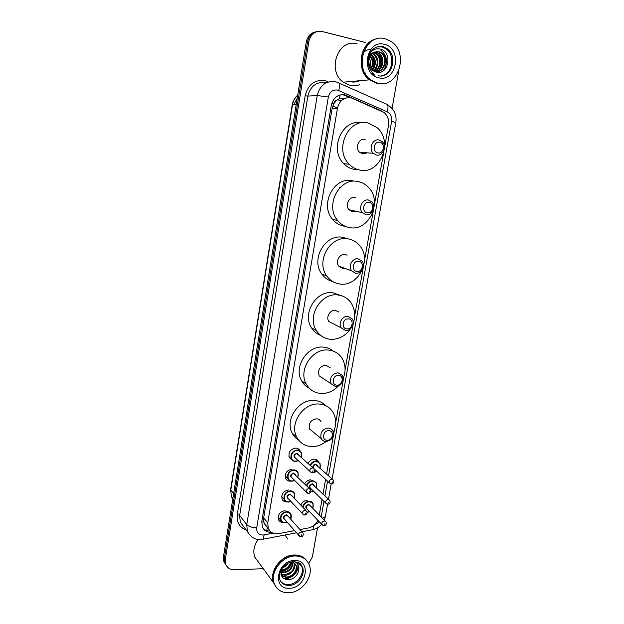 <?xml version="1.0" encoding="UTF-8"?>
<svg xmlns="http://www.w3.org/2000/svg" width="624" height="624" viewBox="0 0 624 624"><rect width="100%" height="100%" fill="white"/><g stroke="black" fill="none" stroke-linecap="round" stroke-linejoin="round"><path stroke-width="0.94" d="M308.147 463.429C309.527 460.652 311.626 459.209 314.457 459.092L318.731 461.869M292.009 459.95L289.263 457.439C288.187 452.244 290.347 449.124 295.745 448.094C297.742 448.211 299.185 449.124 300.082 450.824L300.152 450.973M290.956 481.112L290.09 481.166C288.015 481.081 286.533 480.137 285.644 478.335C284.653 473.226 286.822 470.153 292.157 469.108M287.056 501.899L286.541 501.922C284.427 501.852 282.929 500.9 282.064 499.075C281.151 494.052 283.327 491.018 288.584 489.949M283.195 522.514L283.015 522.514C280.87 522.467 279.365 521.516 278.507 519.659C277.672 514.722 279.848 511.719 285.051 510.643M345.423 98.155L339.425 98.639L336.687 100.331C335.088 100.807 334.097 101.962 333.715 103.779L331.757 103.373M384.68 146.866L388.495 125.416C389.236 120.12 387.785 115.822 384.15 112.538L351.07 97.804C344.027 97.063 339.479 100.565 337.444 108.319L267.743 522.826L268.258 528.333C270.247 532.553 273.749 534.316 278.772 533.614L294.497 530.626M350.002 165.009L348.543 164.143M333.715 103.779L336.687 100.331M265.356 525.424L263.734 521.867L265.356 525.424M333.676 104.005L332.132 108.459L263.663 517.897L263.734 521.867M319.293 515.003L322.039 499.528M323.029 493.943L325.619 479.388M326.586 473.936L334.472 429.562M335.657 422.846L343.863 376.662M345.08 369.821L353.449 322.717M354.682 315.744L363.223 267.696M364.486 260.575L373.191 211.559M374.478 204.298L383.362 154.276M299.988 529.581L308.303 527.998C312.585 527.015 315.775 524.456 317.889 520.338M304.684 483.85C306.103 481.268 308.155 479.911 310.838 479.794M300.807 505.112C302.11 502.141 304.255 500.549 307.242 500.331M382.099 111.205L344.854 94.84C337.841 94.091 333.325 97.57 331.313 105.261L261.807 521.453L262.306 526.867C264.014 530.657 267.08 532.483 271.502 532.342M356.608 80.995L354.058 81.635L356.608 80.995M358.028 80.87L351.468 81.455M263.289 568.729L234.374 569.743C230.022 569.72 227.12 567.832 225.646 564.073L225.311 559.471L308.841 41.535C310.799 33.891 315.276 30.553 322.265 31.52L365.204 42.424M317.53 527.818L312.367 556.889L308.716 563.683M398.705 71.058L392.067 108.443M225.225 563.854L223.813 561.288L223.486 556.709L306.251 42.065L307.538 41.8C308.732 36.114 311.844 32.729 316.875 31.621C311.844 32.729 308.732 36.114 307.538 41.8L224.398 558.09L307.538 41.8L308.841 41.535M226.138 565.25L224.726 562.676L224.398 558.09L224.726 562.676L226.138 565.25M269.95 531.032C267.205 531.071 264.927 530.213 263.117 528.442M343.418 94.926L350.087 97.633M354.588 81.611L357.669 80.902M293.787 104.801L297.227 98.218M306.251 42.065C307.445 36.403 310.541 33.025 315.557 31.925M337.483 108.1L332.748 106.072M339.472 188.113L339.596 187.403M382.184 83.639L376.561 83.304L369.47 79.841C355.048 69.631 360.391 40.747 377.255 38.75M359.666 84.669C356.53 85.909 353.324 86.167 350.048 85.441L343.27 82.196C326.485 70.59 338.192 37.931 357.1 43.867M376.701 83.078L369.884 79.802M382.286 83.632L376.763 83.288L369.673 79.817C355.095 69.514 360.742 40.295 377.809 38.657M377.653 83.218L370.555 79.739C352.966 67.337 365.539 32.456 385.398 38.844L390.78 41.262C409.757 52.642 398.213 89.154 377.653 83.218M377.091 46.839L382.021 46.933L385.718 48.617C396.022 54.967 392.543 74.919 381.038 75.925M378.362 51.808L380.866 53.032C387.933 57.798 384.439 72.142 375.679 71.978M368.23 58.633C369.283 55.279 371.171 53.18 373.893 52.322L378.994 51.714L381.498 52.939C388.963 57.954 384.556 73.078 375.414 71.885M374.642 51.971L378.355 53.399C384.548 57.603 382.801 69.95 375.391 71.877M374.946 51.854L378.979 53.313C385.351 57.619 383.284 70.387 375.554 71.939M373.448 52.572L375.866 53.765C381.482 57.564 380.679 68.453 374.486 71.487M373.745 52.4L376.49 53.68C382.239 57.564 381.225 68.804 374.735 71.604M372.271 53.43L373.409 54.132C378.448 59.537 378.448 65.107 373.409 70.847M372.567 53.196L374.026 54.038C379.236 57.564 378.986 67.423 373.69 71.035M371.14 54.608C375.578 59.163 375.944 64.264 372.239 69.896M371.42 54.28L371.592 54.397C376.288 59.155 376.607 64.412 372.536 70.169M370.071 56.254C372.801 59.927 373.113 63.999 371.007 68.476M370.328 55.778C373.495 59.717 373.823 64.085 371.319 68.89M369.322 58.055C370.742 60.723 370.984 63.648 370.032 66.838M370.352 52.627L370.96 52.705M373.893 52.322C369.361 55.349 367.903 59.764 369.509 65.59L369.626 65.887C370.906 69.069 373.012 71.12 375.937 72.056C388.658 75.933 392.816 52.135 380.695 49.202C376.873 48.157 373.511 49.187 370.625 52.307M378.542 83.398L377.45 83.234M373.799 74.435L371.452 73.406M381.014 50.497C387.137 54.631 387.917 65.489 382.746 71.167M375.125 75.114L373.214 75.075M365.57 73.273L364.806 72.673M362.006 54.545C364.018 51.355 366.787 49.655 370.313 49.429M376.03 51.262L377.356 52.385M378.144 53.251C381.677 58.032 382.138 63.328 379.517 69.147M378.807 70.34L377.84 71.62M377.738 71.744L377.2 72.322M374.041 74.576L373.09 74.981M371.108 54.655C374.33 59.233 374.743 64.272 372.341 69.771M373.292 74.123L371.007 72.899M381.334 50.45C387.434 56.347 388.112 63.125 383.362 70.769M375.102 75.106L373.113 74.989M376.342 51.215L378.581 53.368M379.025 53.96C381.833 58.227 382.255 62.946 380.305 68.11M379.431 69.81L378.23 71.495M378.089 71.659L377.442 72.353M374.15 74.638L373.16 75.036M370.336 53.407L370.921 54.023M371.857 55.232C374.462 59.296 374.884 63.781 373.121 68.695M377.855 152.888C371.873 151.999 373.831 140.813 379.735 142.264C385.694 143.2 383.721 154.292 377.855 152.888M376.459 155.017L373.285 153.301C368.238 148.746 372.793 138.341 379.111 139.994L382.114 141.586C387.301 146.055 382.855 156.616 376.459 155.017M365.165 139.339C358.995 137.732 354.596 147.818 359.533 152.225L362.63 153.894L367.24 152.825M359.822 170.063C355.766 169.299 352.232 167.349 349.198 164.213C333.739 149.659 348.317 117.632 368.012 122.983L376.896 127.522C393.861 141.25 380.273 174.923 359.822 170.063M356.522 169.673L354.284 169.4C350.275 168.644 346.772 166.717 343.762 163.621C328.762 149.542 342.248 118.459 361.538 122.788M367.279 212.792C361.319 212.105 363.238 201.154 369.112 202.387C375.047 203.128 373.113 213.985 367.279 212.792M365.921 214.734L362.279 212.644C357.942 208.034 362.56 198.697 368.519 200.031L372.013 201.997C376.475 206.552 371.943 216.029 365.921 214.734M355.251 197.558L355.04 197.519C349.229 196.217 344.752 205.265 348.995 209.75L352.56 211.778L356.008 211.279M349.807 227.627C345.025 226.855 341.008 224.507 337.756 220.6C324.496 205.889 339.269 177.115 357.833 181.506C361.904 182.263 365.414 184.181 368.363 187.255C382.98 201.334 369.065 231.535 349.807 227.627M344.456 226.231C339.721 225.467 335.743 223.15 332.522 219.281C319.379 204.75 333.957 176.358 352.334 180.695M353.395 210.709L352.708 211.801M356.92 271.44C350.992 270.949 352.872 260.231 358.714 261.253C364.627 261.799 362.731 272.431 356.92 271.44M355.602 273.211L351.593 270.816C347.864 266.23 352.498 257.751 358.145 258.82L362.029 261.097C365.867 265.637 361.312 274.232 355.602 273.211M347.092 255.177L345.127 254.53C339.612 253.477 335.119 261.698 338.777 266.159L342.693 268.499L344.854 268.367M339.994 284.021C334.573 283.296 330.197 280.636 326.851 276.042C315.455 261.448 330.244 235.287 347.857 238.836C352.607 239.585 356.546 241.839 359.674 245.606C372.278 259.717 358.246 287.11 339.994 284.021M332.74 281.549C328.263 280.433 324.613 277.922 321.805 274.022C310.51 259.6 325.104 233.782 342.545 237.292L347.365 238.688M346.772 328.879C340.876 328.575 342.716 318.068 348.535 318.903C354.416 319.254 352.56 329.667 346.772 328.879M345.501 330.486L341.211 327.85C337.99 323.341 342.599 315.549 347.989 316.384L352.162 318.903C355.485 323.372 350.945 331.266 345.501 330.486M338.785 312L335.408 310.385C330.143 309.566 325.681 317.117 328.832 321.508L333.887 324.098M350.563 328.715C345.353 336.118 338.621 339.651 330.377 339.3C324.41 338.653 319.753 335.751 316.415 330.58C306.571 316.251 321.259 292.196 338.083 295.004C343.426 295.706 347.693 298.233 350.883 302.601C354.955 308.755 355.742 315.65 353.254 323.279M320.759 335.494C316.891 334.035 313.825 331.508 311.548 327.889C301.79 313.716 316.29 289.973 332.951 292.773L340.579 295.464M336.835 385.133C330.97 385.008 332.771 374.728 338.567 375.359C344.409 375.539 342.599 385.741 336.835 385.133M335.603 386.584L331.102 383.776C329.433 377.598 331.742 373.932 338.044 372.77L342.436 375.469C344.214 381.646 341.936 385.351 335.603 386.584M330.182 367.786L325.884 365.141C319.745 366.241 317.499 369.798 319.153 375.812L323.224 378.526M338.161 386.209C333.185 391.264 327.444 393.689 320.954 393.479C314.512 392.948 309.644 389.867 306.368 384.236C297.827 370.258 312.351 347.903 328.505 350.064C334.355 350.672 338.879 353.41 342.061 358.27C345.61 364.338 346.016 370.984 343.294 378.214M309.387 388.307C306.088 386.677 303.514 384.205 301.673 380.89C293.194 367.068 307.546 344.994 323.544 347.155C327.272 347.498 330.533 348.824 333.341 351.133M320.572 376.763L320.143 377.075M327.101 440.255C321.266 440.302 323.029 430.225 328.793 430.677C334.612 430.677 332.834 440.677 327.101 440.255M325.907 441.55C323.801 441.418 322.249 440.45 321.251 438.625C319.886 432.736 322.234 429.195 328.294 428.009C330.346 428.15 331.867 429.086 332.857 430.841C334.324 436.73 331.999 440.294 325.907 441.55M321.017 421.582C320.042 419.882 318.552 418.954 316.547 418.813C310.635 419.936 308.35 423.368 309.707 429.109L312.92 431.753M326.079 441.55C321.656 444.99 316.867 446.675 311.711 446.597C304.863 446.207 299.848 443.009 296.665 437.003C289.201 423.423 303.537 402.449 319.121 404.032C325.408 404.524 330.119 407.41 333.247 412.682C336.406 418.743 336.453 425.272 333.395 432.268M298.623 440.138C295.807 438.43 293.639 436.067 292.133 433.033C284.723 419.593 298.888 398.884 314.317 400.483C318.942 400.787 322.787 402.542 325.868 405.733M275.777 586.638L273.585 582.777C268.765 571.467 281.276 554.806 294.38 554.986C299.309 554.931 303.225 556.592 306.127 559.962M259.007 562.879L254.756 557.084C252.806 551.179 253.984 545.29 258.289 539.417M274.7 584.665L274.139 583.526M275.839 586.739L273.725 582.972C268.905 571.654 281.416 554.986 294.528 555.165C299.629 555.118 303.638 556.881 306.54 560.461M288.772 592.784C281.744 592.87 276.939 589.891 274.357 583.83C269.529 572.497 282.071 555.797 295.191 555.968C301.821 556.015 306.431 558.8 309.02 564.338C314.356 575.507 302.211 592.636 288.772 592.784M300.347 563.909L301.649 566.108C305.066 573.394 297.133 584.462 288.428 584.516C285.223 584.61 282.649 583.573 280.699 581.412M295.199 563.956L295.823 565.126C297.952 569.891 292.258 577.231 286.081 576.982L281.338 575.32M290.355 562.232C293.249 562.146 295.23 563.293 296.283 565.695C298.412 570.469 292.718 577.824 286.533 577.567L281.502 575.648M294.044 563.027C294.778 569.416 291.525 573.292 284.279 574.642L280.886 573.854M294.356 563.238L294.434 563.41C296.556 568.168 290.885 575.484 284.731 575.227L280.972 574.244M292.539 562.419C292.048 568.175 288.694 571.483 282.5 572.333L280.761 572.13M292.952 562.536C292.742 568.487 289.403 571.943 282.945 572.91L280.761 572.59M290.566 562.224C289.193 566.787 286.042 569.392 281.112 570.032M291.119 562.216C289.864 567.255 286.556 570.055 281.182 570.609L280.964 570.609M286.946 563.784L283.405 566.693M288.241 563.074C286.978 565.297 285.043 566.888 282.43 567.848M281.245 569.611L281.642 575.913C282.906 578.245 284.934 579.485 287.719 579.649C298.67 580.25 303.404 563.012 293.413 561.662M279.326 575.882L279.755 577.504L279.505 574.291M285.012 535.002L287.687 539.027M297.796 564.478C299.153 571.264 291.096 579.322 283.803 578.401M291.899 562.286C290.012 567.341 286.322 570.383 280.823 571.42M298.046 564.86C299.278 571.545 291.517 579.415 284.302 578.713M292.196 562.341C290.308 567.622 286.51 570.749 280.792 571.732M266.776 530.618L267.329 527.241M339.425 98.639L340.142 94.91M263.702 522.062L261.729 522.007M332.132 108.459L337.444 108.319M263.663 517.897L267.743 522.826M328.528 475.691L391.63 121.259C392.137 116.828 390.655 113.669 387.176 111.782L337.412 90.043C332.701 89.536 329.675 91.853 328.333 97.009L256.714 527.803C256.425 532.28 258.453 534.706 262.821 535.064L273.218 533.208M262.174 539.362L260.902 539.495C255.544 540.127 251.027 537.459 247.354 531.484L246.761 524.573L317.234 95.527C319.901 85.262 325.931 80.652 335.322 81.713M246.168 529.924C239.444 527.389 236.473 522.288 237.253 514.613L305.175 95.737L307.858 96.096L317.234 95.527L328.333 97.009M296.423 532.818L263.25 539.167L264.108 534.932M305.175 95.737C308.092 84.482 314.722 79.443 325.065 80.605L327.904 81.549M326.204 82.789L325.549 82.625C316.352 81.596 310.448 86.081 307.858 96.096L239.663 515.385L240.263 522.163L244.21 527.358M225.311 559.471L223.486 556.709M339.058 83.093L386.014 103.943C388.19 104.341 388.573 106.954 387.176 111.782M336.227 81.955L337.896 82.579C339.885 82.875 340.15 85.504 338.707 90.472M256.714 527.803C252.08 527.654 248.758 526.578 246.761 524.573L239.663 515.385L237.253 514.613M313.677 525.541L319.394 521.914M321.181 516.945L323.95 501.4M324.948 495.784L327.553 481.166M311.711 529.893L312.92 529.659L313.966 525.486M322.444 518.24L325.354 516.656L327.569 504.286M391.63 121.259L395.827 122.577C396.825 115.456 394.493 109.808 388.846 105.643M345.345 95.558L346.78 95.472M379.751 110.167L380.25 110.159M232.853 498.451L231.434 496.649L230.623 489.505L231.434 496.649L232.752 499.083M297.71 95.168C294.91 97.679 293.171 100.909 292.492 104.855L292.211 104.933C292.913 100.901 294.746 97.633 297.718 95.137M296.182 104.707L292.492 104.855L230.794 490.019L233.633 493.576M337.662 99.606L341 101.057M356.788 80.98L354.151 81.635M359.385 80.746C356.577 82.064 353.675 82.391 350.672 81.728L350.103 81.58M357.848 80.886L354.682 81.604M373.441 48.867C376.397 46.667 379.595 45.965 383.027 46.777L386.732 48.461C398.798 55.903 391.482 79.256 378.253 75.707M378.612 77.75C360.048 74.318 366.093 38.852 384.431 44.382C402.784 48.337 396.622 82.852 378.612 77.75M289.154 585.468C284.622 585.507 281.518 583.58 279.833 579.696C276.908 572.216 285.106 561.756 293.896 561.639C302.039 563.183 300.043 563.745 302.398 567.021C305.815 574.314 297.866 585.406 289.154 585.468M289.559 588.253C271.846 589.805 276.845 560.446 294.395 560.563C311.945 559.424 306.821 588.12 289.559 588.253M297.586 562.232L301.649 566.108M295.378 461.425C293.459 461.323 292.079 460.45 291.229 458.788C290.215 453.89 292.25 450.957 297.336 449.982L301.415 452.548L301.423 457.252M298.303 460.691L295.487 461.425M301.298 457.135C302.266 453.336 300.971 451.129 297.422 450.497C290.854 450.06 288.943 461.315 295.589 461.191L298.186 460.574M295.987 458.515C293.054 456.62 293.381 454.834 296.962 453.172L299.091 455.099M313.154 468.039L297.047 453.695C295.012 454.093 294.2 455.27 294.614 457.228L295.589 458.149M312.484 467.914L314.176 468.975C314.839 471.237 314.184 472.485 312.211 472.735L309.949 471.604C309.527 469.568 310.37 468.343 312.484 467.914M312.819 471.455L312.952 470.66L312.819 471.455M311.353 472.649L295.612 458.164M294.7 480.574L291.985 481.229C290.027 481.143 288.639 480.254 287.804 478.569C286.868 473.756 288.912 470.855 293.927 469.864C295.838 469.958 297.211 470.824 298.046 472.454L297.937 477.212M297.82 477.095C298.904 473.249 297.632 471.011 294.013 470.387C287.453 470.02 285.558 481.19 292.196 480.995L294.59 480.457M292.469 478.343C289.669 476.416 290.035 474.653 293.561 473.047L295.69 475.004M309.652 488.732L293.639 473.569C291.626 473.975 290.815 475.137 291.197 477.064L292.079 477.953M308.872 488.569L310.573 489.645C311.212 491.86 310.557 493.108 308.615 493.373L306.329 492.219C305.939 490.222 306.79 489.005 308.872 488.569M309.2 492.133L309.332 491.345L309.2 492.133M307.616 493.256L292.102 477.968M288.405 502.078C286.424 502.016 285.02 501.127 284.193 499.411C283.335 494.676 285.386 491.813 290.339 490.807C292.289 490.885 293.67 491.751 294.489 493.42L294.255 498.225M290.917 501.501L288.53 502.078L290.948 501.54M294.154 498.108C295.355 494.208 294.115 491.954 290.425 491.338C283.873 491.049 281.993 502.125 288.616 501.86L290.815 501.392M288.779 499.216C286.104 497.281 286.502 495.534 289.973 493.974L292.102 495.955M305.955 510.526L291.72 495.557L290.051 494.504C288.07 494.91 287.251 496.064 287.602 497.952L288.397 498.81M305.066 510.323L306.79 511.399C307.429 513.427 306.782 514.667 304.832 515.112L302.515 513.926C302.164 511.969 303.014 510.767 305.066 510.323M305.386 513.911L305.526 513.131L305.386 513.911M303.685 514.94L288.421 498.833M284.864 522.772C282.844 522.725 281.424 521.836 280.621 520.088C279.833 515.44 281.884 512.608 286.775 511.586C288.764 511.641 290.152 512.515 290.963 514.207L290.612 519.059M287.173 522.265L284.989 522.772M290.511 518.95C291.829 515.003 290.612 512.725 286.861 512.125C280.324 511.906 278.46 522.904 285.067 522.569L287.071 522.155M285.129 519.932C282.571 517.982 282.992 516.251 286.408 514.738L288.545 516.75M302.273 532.139L288.171 516.329L286.494 515.276C284.528 515.689 283.709 516.82 284.037 518.684L284.755 519.503M301.298 531.905L303.03 532.982C303.545 535.244 302.89 536.468 301.072 536.671L298.74 535.462C298.412 533.536 299.263 532.35 301.298 531.905M301.61 535.509L301.743 534.729L301.61 535.509M299.793 536.445L284.77 519.527M314.137 472.274L313.544 472.235M310.105 465.239C311.384 462.54 313.381 461.128 316.111 461.003L320.042 463.421L320.096 468.07M319.979 467.969C320.9 464.256 319.644 462.103 316.204 461.518C313.583 461.651 311.696 463.024 310.534 465.629M313.802 472.001L316.937 471.409M312.764 467.68C312.733 465.637 313.724 464.459 315.736 464.155L317.803 466.003M332.491 479.271L315.83 464.669C313.833 465.075 313.037 466.245 313.435 468.172M330.673 483.818L329.363 482.836C328.926 480.831 329.753 479.606 331.843 479.154L333.466 480.152C334.222 482.282 333.598 483.538 331.594 483.912L329.363 482.836L314.044 468.749M332.342 481.884L332.202 482.672L332.342 481.884M317.047 471.51L314.254 472.274M314.769 469.42L314.371 469.365M306.446 485.581C307.546 482.485 309.621 480.823 312.679 480.589L316.649 483.031L316.586 487.734M316.477 487.633C317.515 483.865 316.274 481.689 312.764 481.112C309.8 481.354 307.843 482.992 306.883 486.018M310.83 491.564L313.334 490.994M311.243 488.951C308.49 487.087 308.841 485.347 312.312 483.725L314.379 485.605M328.957 499.645L312.398 484.247C310.409 484.669 309.605 485.831 310.003 487.742L325.72 503.131C325.315 501.166 326.141 499.949 328.201 499.496L329.846 500.503C330.541 502.632 329.917 503.88 327.974 504.239L325.72 503.131L326.921 504.098M328.7 502.25L328.559 503.03L328.7 502.25M313.435 491.096L310.846 491.782L313.474 491.135M307.117 512.327L309.676 511.758M302.679 507.078C303.49 503.552 305.62 501.602 309.059 501.22C310.924 501.283 312.257 502.102 313.069 503.685L312.889 508.427M312.788 508.326C313.934 504.512 312.725 502.32 309.153 501.751C305.76 502.164 303.755 504.106 303.155 507.585M307.063 512.117L309.543 511.618M307.531 509.519C304.894 507.64 305.284 505.916 308.693 504.348L310.768 506.251M325.229 521.102L310.393 505.861L308.779 504.871C306.813 505.3 306.017 506.446 306.384 508.318L321.883 524.511C321.508 522.577 322.343 521.375 324.371 520.915L326.032 521.929C326.672 524.066 326.048 525.299 324.16 525.634L321.883 524.511L322.975 525.455M324.862 523.7L324.722 524.472L324.862 523.7M309.637 511.719L307.25 512.327M318.638 461.659L316.087 459.389M300.082 450.824L297.414 448.406M264.186 523.349L268.258 528.333M225.646 564.073L223.813 561.288M247.354 531.484L240.263 522.163M301.946 531.765L312.92 529.659C316.36 528.856 319.277 527.069 321.688 524.3M324.293 520.143L325.354 516.656M328.481 499.184L331.204 483.974M332.101 478.92L395.827 122.577M230.623 489.505L292.211 104.933M337.896 99.45L341.18 100.877M369.47 79.841L343.27 82.196M370.555 79.739L369.673 79.817M373.565 73.507C362.677 63.89 369.119 43.859 383.198 46.714L386.732 48.461L385.718 48.617M381.498 52.939L380.866 53.032M378.979 53.313L378.355 53.399M376.49 53.68L375.866 53.765M374.026 54.038L373.409 54.132M373.285 153.301L359.533 152.225M349.198 164.213L343.762 163.621M362.279 212.644L348.995 209.75M337.756 220.6L332.522 219.281M351.593 270.816L338.777 266.159M326.851 276.042L321.805 274.022M341.211 327.85L328.832 321.508M316.415 330.58L311.548 327.889M331.102 383.776L319.153 375.812M306.368 384.236L301.673 380.89M321.251 438.625L309.707 429.109M296.665 437.003L292.133 433.033M273.585 582.777L254.756 557.084M274.357 583.83L273.725 582.972M296.283 565.695L295.823 565.126M301.415 452.548L301.462 457.283M298.334 460.723L295.472 461.44C293.147 461.097 291.728 460.208 291.229 458.788L288.959 456.628M298.046 472.454L297.976 477.251M294.739 480.605L292.087 481.237C289.63 480.847 288.202 479.957 287.804 478.569L285.184 475.909M294.489 493.42L294.294 498.264M288.514 502.102C285.94 501.665 284.505 500.768 284.193 499.411L281.642 496.642M290.963 514.207C291.541 516.165 291.431 517.795 290.651 519.106M287.204 522.304L284.965 522.795C282.329 522.35 280.878 521.446 280.621 520.088L278.132 517.218M313.537 472.235L317.086 471.541M320.135 468.109L320.042 463.421M316.625 487.773L316.649 483.031M312.928 508.474L313.069 503.685"/></g></svg>
